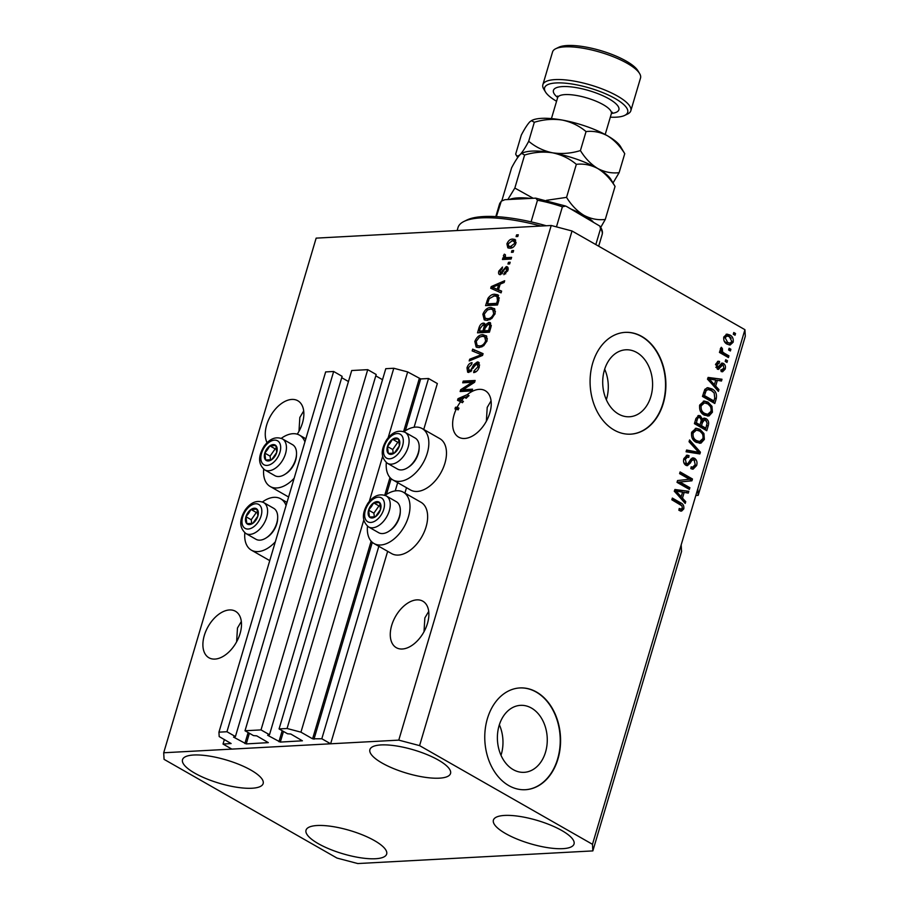 <?xml version="1.0" encoding="UTF-8"?>
<svg xmlns="http://www.w3.org/2000/svg" width="909" height="909" viewBox="0 0 909 909"><rect width="100%" height="100%" fill="white"/><g stroke="black" fill="none" stroke-linecap="round" stroke-linejoin="round"><path stroke-width="1.36" d="M414.084 427.253L428.525 378.508L437.343 383.541L423.742 429.468M269.484 734.733L376.19 374.497L367.725 369.656L261.019 729.904L269.484 734.733L267.632 735.279L280.313 742.085L302.39 740.801L290.8 734.029L287.539 733.768L279.074 728.927L287.074 728.495L300.947 732.165L312.594 738.812L321.82 738.756L379.212 545.002M395.245 490.883L398.051 481.384M321.82 738.756L330.637 743.789L387.654 551.32M404.903 493.087L406.493 487.701M405.334 430.786L420.685 378.928L428.525 378.508M420.685 378.928L407.664 371.917L388.143 437.797M300.947 732.165L363.759 520.13M369.293 501.427L382.598 456.511M287.074 728.495L393.79 368.259L407.664 371.917M279.074 728.927L385.78 368.69L393.79 368.259M375.792 375.86L382.519 379.701M367.725 369.656L351.715 370.52L245.01 730.756L261.019 729.904M330.637 743.789L231.84 749.107L223.023 744.062L231.125 743.528L219.183 736.563L218.944 732.165L226.943 731.734L235.42 736.563L233.568 737.108L246.248 743.914L268.325 742.63L256.736 735.858L253.475 735.597L245.01 730.756M341.716 377.689L348.454 381.53M235.42 736.563L342.125 376.326L333.66 371.486L226.943 731.734M218.944 732.165L325.649 371.917L333.66 371.486M223.023 744.062L224.364 739.517M513.21 769.628A33.542 24.918 86.9 0 0 524.129 772.332A33.542 24.918 86.9 0 0 546.991 744.948A33.542 24.918 86.9 0 0 531.447 708.054A33.542 24.918 86.9 0 0 520.527 705.35A33.542 24.918 86.9 0 0 497.666 732.734A33.542 24.918 86.9 0 0 513.21 769.628M501.007 755.299A33.542 24.918 86.9 0 0 499.359 724.768M618.529 414.061A33.542 24.918 86.9 0 0 629.448 416.765A33.542 24.918 86.9 0 0 652.31 389.393A33.542 24.918 86.9 0 0 636.766 352.499A33.542 24.918 86.9 0 0 625.846 349.795A33.542 24.918 86.9 0 0 602.985 377.167A33.542 24.918 86.9 0 0 618.529 414.061M606.326 399.733A33.542 24.918 86.9 0 0 604.678 369.202M614.132 430.048A50.972 37.871 86.9 0 0 630.721 434.161A50.972 37.871 86.9 0 0 665.468 392.552A50.972 37.871 86.9 0 0 641.845 336.478A50.972 37.871 86.9 0 0 625.256 332.364A50.972 37.871 86.9 0 0 590.509 373.974A50.972 37.871 86.9 0 0 614.132 430.048M630.551 434.161A50.972 37.871 86.9 0 0 665.138 392.449A50.972 37.871 86.9 0 0 641.504 336.5A50.972 37.871 86.9 0 0 625.085 332.376M508.813 785.615A50.972 37.871 86.9 0 0 525.402 789.716A50.972 37.871 86.9 0 0 560.149 748.107A50.972 37.871 86.9 0 0 536.526 692.044A50.972 37.871 86.9 0 0 519.925 687.931A50.972 37.871 86.9 0 0 485.19 729.541A50.972 37.871 86.9 0 0 508.813 785.615M525.232 789.728A50.972 37.871 86.9 0 0 559.819 748.016A50.972 37.871 86.9 0 0 536.185 692.056A50.972 37.871 86.9 0 0 519.755 687.943M204.309 635.482A26.759 16.157 -60.3 0 0 208.934 657.764A26.759 16.157 -60.3 0 0 240.078 633.562A26.759 16.157 -60.3 0 0 235.465 611.28A26.759 16.157 -60.3 0 0 204.309 635.482M391.688 625.403A26.759 16.157 -60.3 0 0 396.313 647.685A26.759 16.157 -60.3 0 0 427.457 623.483A26.759 16.157 -60.3 0 0 422.844 601.201A26.759 16.157 -60.3 0 0 391.688 625.403M297.254 434.184A26.759 16.157 -60.3 0 0 302.447 423.026A26.759 16.157 -60.3 0 0 297.822 400.755A26.759 16.157 -60.3 0 0 266.678 424.957A26.759 16.157 -60.3 0 0 267.076 442.683M454.046 414.879A26.759 16.157 -60.3 0 0 458.67 437.149A26.759 16.157 -60.3 0 0 489.826 412.947A26.759 16.157 -60.3 0 0 485.201 390.677A26.759 16.157 -60.3 0 0 467.271 394.642L469.033 395.642A26.759 16.157 -60.3 0 0 466.169 398.256L464.408 397.256L459.011 399.437L463.431 401.369A26.759 16.157 -60.3 0 0 462.397 402.721L460.624 401.71A26.759 16.157 -60.3 0 0 457.204 407.175L458.977 408.175A26.759 16.157 -60.3 0 0 458.113 409.902L456.352 408.891A26.759 16.157 -60.3 0 0 454.046 414.879M561.83 830.542A42.053 12.158 16.5 0 1 574.034 843.995A42.053 12.158 16.5 0 1 547.934 847.699A42.053 12.158 16.5 0 1 505.609 833.564A42.053 12.158 16.5 0 1 493.405 820.111A42.053 12.158 16.5 0 1 519.516 816.396A42.053 12.158 16.5 0 1 561.83 830.542M374.451 840.609A42.053 12.158 16.5 0 1 386.666 854.062A42.053 12.158 16.5 0 1 360.555 857.778A42.053 12.158 16.5 0 1 318.241 843.632A42.053 12.158 16.5 0 1 306.026 830.178A42.053 12.158 16.5 0 1 332.137 826.474A42.053 12.158 16.5 0 1 374.451 840.609M250.941 770.116A42.053 12.158 16.5 0 1 263.156 783.569A42.053 12.158 16.5 0 1 237.044 787.285A42.053 12.158 16.5 0 1 194.731 773.139A42.053 12.158 16.5 0 1 182.516 759.685A42.053 12.158 16.5 0 1 208.627 755.97A42.053 12.158 16.5 0 1 250.941 770.116M438.32 760.038A42.053 12.158 16.5 0 1 450.534 773.491A42.053 12.158 16.5 0 1 424.423 777.206A42.053 12.158 16.5 0 1 382.11 763.06A42.053 12.158 16.5 0 1 369.895 749.607A42.053 12.158 16.5 0 1 396.006 745.891A42.053 12.158 16.5 0 1 438.32 760.038M244.828 532.799A29.565 17.85 -60.3 0 0 251.361 550.138A29.565 17.85 -60.3 0 0 257.986 551.593A29.565 17.85 -60.3 0 0 275.313 541.844M286.085 505.506A29.565 17.85 -60.3 0 0 280.676 498.791A29.565 17.85 -60.3 0 0 274.063 497.325A29.565 17.85 -60.3 0 0 262.428 501.973M288.608 496.973A29.565 17.85 119.7 0 1 287.858 496.575L270.212 486.508A29.565 17.85 119.7 0 1 263.678 469.169M294.164 478.214A29.565 17.85 119.7 0 1 276.836 487.974A29.565 17.85 119.7 0 1 270.212 486.508M281.267 438.343A29.565 17.85 119.7 0 1 292.903 433.695A29.565 17.85 119.7 0 1 299.527 435.161A29.565 17.85 119.7 0 1 304.924 441.876M385.075 495.371A29.565 17.85 119.7 0 1 396.71 490.735A29.565 17.85 119.7 0 1 403.323 492.189L420.969 502.268A29.565 17.85 119.7 0 1 424.253 531.901A29.565 17.85 119.7 0 1 398.278 555.069A29.565 17.85 119.7 0 1 391.654 553.615L374.008 543.537A29.565 17.85 119.7 0 1 367.475 526.209M403.323 492.189A29.565 17.85 119.7 0 1 406.607 521.823A29.565 17.85 119.7 0 1 380.632 545.002A29.565 17.85 119.7 0 1 374.008 543.537M386.325 462.579A29.565 17.85 -60.3 0 0 392.858 479.918L410.504 489.985A29.565 17.85 -60.3 0 0 417.117 491.451A29.565 17.85 -60.3 0 0 443.092 468.271A29.565 17.85 -60.3 0 0 439.82 438.638L422.174 428.571A29.565 17.85 -60.3 0 0 415.549 427.105A29.565 17.85 -60.3 0 0 403.914 431.752M392.858 479.918A29.565 17.85 -60.3 0 0 399.483 481.372A29.565 17.85 -60.3 0 0 425.457 458.204A29.565 17.85 -60.3 0 0 422.174 428.571M241.328 621.483L237.476 628.005L236.624 641.822M428.707 611.405L424.855 617.927L424.003 631.744M303.697 410.948L299.834 417.47L298.981 431.286M491.076 400.869L487.213 407.391L486.36 421.219M592.85 850.904L681.545 551.49L681.182 544.889L592.486 844.313L592.85 850.904L357.782 863.55L336.978 858.062L164.075 759.356L163.7 752.766L316.15 238.135L551.218 225.489L572.022 230.988L744.926 329.683L745.3 336.273L698.18 495.348L697.817 488.758L681.182 544.889M695.817 495.473L698.18 495.348M460.624 401.71L457.522 400.335L458.011 398.676L467.271 394.642M456.352 408.891L454.966 408.97L455.466 407.266L457.204 407.175M463.067 389.7L472.555 389.188L472.055 390.893L460.124 391.529L460.67 389.722L472.214 382.303L462.715 382.814L463.215 381.11L475.134 380.473L474.6 382.291L463.067 389.7L464.829 390.7L472.226 390.302M477.361 361.93L478.577 362.191L479.304 366.906C478.134 370.361 476.248 372.258 473.657 372.599L474.009 370.906L477.964 366.827L476.895 363.634L468.851 372.44L467.658 372.201L466.987 367.861C468.021 364.736 469.703 362.998 472.044 362.634L471.691 364.327L468.396 367.725L469.374 370.736L470.748 370.133L473.771 364.611L477.361 361.93L479.327 362.941M479.679 365.054L476.895 363.634M470.714 371.701L468.703 370.599L470.873 371.588M472.68 349.147L483.077 353.658L482.554 355.419L469.18 360.953L469.703 359.203L481.395 354.703L472.157 350.908L472.68 349.147L483.02 353.874M487.042 340.795L483.736 345.727L479.157 347.602L476.168 347.068L474.816 341.443C476.748 336.978 479.429 334.705 482.861 334.637L486.645 336.08L487.042 340.795M495.11 313.582L491.803 318.502L487.224 320.388L484.224 319.843L482.872 314.23C484.804 309.753 487.485 307.481 490.917 307.424L494.712 308.855L495.11 313.582M498.473 289.846L501.62 291.085L501.086 292.857L490.712 288.267L491.212 286.608L504.677 280.733L504.154 282.494L500.177 284.119L498.473 289.846L501.529 291.357M516.585 234.886L518.289 234.795L517.789 236.499L516.085 236.59L516.585 234.886L518.016 235.704M163.7 752.766L398.778 740.131L551.218 225.489M251.361 550.138L269.007 560.205A29.565 17.85 -60.3 0 0 269.757 560.603M512.665 239.078L515.005 239.476L515.892 243.396C514.483 246.646 512.528 248.259 510.051 248.214L507.813 247.827L506.915 243.885C508.29 240.669 510.21 239.067 512.665 239.078L515.698 240.135M511.926 250.623L513.63 250.532L513.119 252.236L511.415 252.327L511.926 250.623L513.358 251.441M507.12 257.577L511.608 257.338L511.108 259.042L502.438 259.508L502.938 257.804L504.325 257.736L503.381 255.804L504.325 254.168L505.37 254.747L505.438 257.372L511.278 258.463M506.881 258.201L505.245 257.292L508.881 258.588M508.461 262.326L510.165 262.235L509.654 263.928L507.949 264.019L508.461 262.326L509.892 263.144M507.972 267.598L506.256 266.621C508.006 266.712 508.54 268.007 507.87 270.496L503.881 274.711L504.222 273.018L506.665 270.45L505.972 268.314L505.063 268.746L500.223 274.688C498.655 274.552 498.212 273.336 498.859 271.052L502.495 267.041L502.143 268.734L500.12 270.927L500.552 273.007L506.256 266.621L507.313 266.837M508.188 269.416L505.972 268.314M500.223 274.688L499.325 274.518M501.995 273.939L500.234 272.939L501.984 273.814M494.746 294.243L497.837 294.8L498.927 300.152L497.496 304.969L485.576 305.617L487.94 298.379C490.019 295.493 492.292 294.107 494.746 294.243L498.621 295.414M483.315 324.797L485.099 324.115L483.349 323.104L485.304 324.797L488.894 322.388L490.349 322.672L490.928 327.149L489.44 332.194L477.509 332.83L479.02 327.763C479.85 325.013 481.293 323.456 483.349 323.104L484.406 323.331M680.046 482.088L689.874 487.701L689.374 489.406L677.023 482.349L677.557 480.543L689.442 479.248L679.602 473.634L680.102 471.93L692.453 478.986L691.919 480.804L678.341 482.179L688.17 487.792L689.874 487.701M694.101 460.034C692.51 459.715 691.329 460.636 690.545 462.783L687.374 465.681L685.852 465.26C683.75 463.783 683.091 461.556 683.875 458.579L687.147 455.182L689.056 455.659L688.704 457.454L687.397 457.147L685.329 459.352L686.386 463.579L687.795 463.76L690.863 459.147L692.976 457.875L694.567 458.306C696.805 459.943 697.487 462.34 696.635 465.522L693.067 469.18L690.84 468.612L691.181 466.817L692.738 467.169L695.237 464.544L694.101 460.034L691.488 459.874M683.943 463.022L687.795 463.76M689.579 439.967L700.396 452.171L699.873 453.932L686.079 451.784L686.59 450.023L698.669 452.318L689.045 441.74L689.579 439.967M704.361 439.411L700.998 443.137L696.271 442.376C692.533 440.479 691.01 437.07 691.692 432.173L696.146 428.241L699.964 429.321L703.907 433.513L704.361 439.411L702.657 439.502L699.294 443.228L700.998 443.137M712.429 412.197L709.065 415.913L704.339 415.152C700.6 413.254 699.078 409.857 699.76 404.948L704.214 401.017L708.02 402.096L711.963 406.3L712.429 412.197L710.724 412.288L707.361 416.004L709.065 415.913M715.667 386.064L718.928 389.597L718.405 391.37L707.611 379.087L708.1 377.428L721.996 379.246L721.473 381.019L717.36 380.337L715.667 386.064L713.963 386.155L717.235 389.688L718.928 389.597M733.779 332.512L735.54 333.523L735.04 335.228L733.279 334.217L733.779 332.512M398.778 740.131L419.583 745.619L572.022 230.988M419.583 745.619L592.486 844.313M697.817 488.758L744.926 329.683M729.757 334.944C732.506 336.25 733.631 338.682 733.154 342.227L730.097 345.022L727.143 344.147C724.462 342.829 723.359 340.421 723.848 336.921L726.95 334.114L729.757 334.944L728.064 335.035L731.2 338.25M729.12 348.249L730.881 349.261L730.381 350.965L728.609 349.954L729.12 348.249M724.268 353.192L728.927 355.851L728.427 357.555L719.439 352.431L719.951 350.726L721.382 351.544L720.382 348.624L721.337 347.295L722.428 348.67L722.53 351.851L724.268 353.192L722.564 353.283L727.223 355.942L728.927 355.851M725.712 359.737L727.484 360.748L726.973 362.441L725.212 361.441L725.712 359.737M721.439 369.724L723.939 368.259L723.2 365.259L722.269 365.191L718.44 369.406L717.303 369.111L715.86 363.873L718.246 361.203L719.576 361.452L719.235 363.248L717.167 364.543L717.633 367.304L722.098 363.043L723.484 363.441C725.291 364.679 725.859 366.577 725.189 369.111L722.575 371.781L721.098 371.52L721.439 369.724L722.371 369.906L720.667 369.997M723.2 365.259L720.564 365.282L717.565 369.236M719.235 363.248L716.803 363.202M715.849 367.35L718.542 367.191M711.849 388.87C715.599 390.665 717.065 393.927 716.247 398.665L714.815 403.494L702.464 396.438L704.839 389.347L707.77 387.677L711.849 388.87L710.145 388.961L714.269 393.097M706.088 418.64C708.441 420.151 709.168 422.492 708.247 425.673L706.759 430.707L694.408 423.662L695.908 418.583L698.805 415.458L700.339 415.856L702.396 419.163L704.248 418.117L706.088 418.64L704.384 418.731L706.588 421.219M682.466 498.132L685.738 501.666L685.216 503.438L674.41 491.155L674.898 489.497L688.806 491.314L688.283 493.087L684.17 492.405L682.466 498.132L680.773 498.223L684.034 501.757L685.738 501.666M680.909 511.051L678.875 510.267L679.216 508.472L681.205 509.108L682.352 508.029L681.92 505.802L671.853 499.791L672.353 498.087L680.739 502.87C683.17 503.881 684.182 505.893 683.773 508.926L681.591 511.097M733.506 333.433L735.54 333.523M733.836 333.614L733.608 334.41M731.461 342.318L733.154 342.227M731.438 342.352L729.188 344.954M726.121 334.273L728.064 335.035M723.655 337.773L725.121 337.693L727.643 342.443L729.916 343.147L731.881 341.454L729.348 336.705L727.064 336L723.859 336.887M724.109 341.011L725.939 342.534L729.916 343.147M725.939 342.534L727.643 342.443M727.064 336L725.121 337.693M728.848 349.158L730.881 349.261M729.177 349.351L728.938 350.147M727.223 355.942L726.995 356.737M719.678 351.635L721.382 351.544M720.462 348.42L722.428 348.67M720.723 348.761L720.223 349.817M720.394 349.806L721.928 349.726M720.542 351.59L722.53 351.851M720.826 351.942L722.564 353.283M725.45 360.646L727.484 360.748M725.78 360.839L725.541 361.623M723.519 369.202L725.189 369.111M723.462 369.281L721.678 371.69M721.496 365.35L720.564 365.282L721.496 365.35M717.496 361.43L719.576 361.452M717.883 361.543L717.565 363.157M717.531 363.339L715.463 364.634M715.678 364.623L717.167 364.543M715.928 367.395L716.837 367.281L715.928 367.395M721.314 363.305L723.484 363.441M721.78 363.532L723.416 365.418M708.009 377.735L721.996 379.246M720.292 379.337L719.883 380.746M713.963 386.155L715.656 380.428L717.36 380.337M707.441 379.087L712.69 384.768L714.394 384.677L715.758 380.076L709.134 378.985L714.394 384.677M709.554 381.178L711.247 381.087M707.611 379.076L709.134 378.985M714.679 398.256L716.247 398.665M714.542 398.756L713.383 402.676M706.963 387.791L710.145 388.961M708.191 389.563L704.498 390.609L702.714 395.654L712.179 401.051L713.883 400.96L714.747 398.04L714.156 392.927L711.327 390.563L708.191 389.563L706.202 390.506L704.418 395.563L713.883 400.96M702.714 395.654L704.418 395.563M703.566 392.779L705.27 392.688M704.498 390.609L706.202 390.506M703.361 401.13L708.02 402.096M706.327 402.187L710.259 406.391M710.315 406.391L711.963 406.3M710.872 411.697L710.724 412.288M699.498 405.857L702.782 402.982L704.486 402.892L701.203 405.755C700.714 409.527 701.93 412.095 704.861 413.47L707.691 414.299L710.974 411.379C711.463 407.698 710.304 405.164 707.486 403.778L704.486 402.892M700.328 411.118L703.157 413.561L707.691 414.299M699.544 405.846L701.203 405.755M703.157 413.561L704.861 413.47M702.782 402.982L704.316 402.903M706.702 425.196L705.316 429.889M697.942 415.652L700.339 415.856M698.646 415.958L700.294 417.845M701.237 419.231L702.396 419.163M703.418 418.322L704.384 418.731M704.452 420.026L702.748 420.117L700.714 422.662L699.782 425.798L704.111 428.275L705.816 428.184L707.145 423.071L705.6 420.356L704.452 420.026L702.418 422.571L701.487 425.707L705.816 428.184M698.339 417.765C696.839 417.174 695.885 417.947 695.476 420.094L694.646 422.878L698.339 424.98L700.044 424.889L701.305 420.14L700.044 417.674L697.317 417.481M694.646 422.878L696.351 422.787L700.044 424.889M700.044 417.674C698.544 417.083 697.589 417.856 697.18 419.992L696.351 422.787M699.782 425.798L701.487 425.707M695.305 428.355L699.964 429.321M698.26 429.412L702.202 433.604M702.248 433.604L703.907 433.513M702.816 438.922L702.657 439.502M693.147 432.979L691.476 433.07L694.624 430.207L696.419 430.116L693.147 432.979C692.647 436.752 693.862 439.32 696.794 440.683L699.623 441.513L702.918 438.604C703.407 434.922 702.237 432.389 699.419 431.002L696.419 430.116M692.26 438.343L695.09 440.774L699.623 441.513M695.09 440.774L696.794 440.683M694.715 430.207L696.26 430.127M689.124 441.479L698.691 452.262L700.396 452.171M698.691 452.262L698.271 453.682M686.477 450.409L698.669 452.318M695.112 464.919L694.931 465.613L696.635 465.522M694.931 465.613L692.181 469.112M692.397 460.124C690.806 459.806 689.624 460.727 688.852 462.874L686.522 465.567M686.318 455.352L689.056 455.659M687.352 455.75L687.079 457.17M687.397 457.147L685.693 457.238L683.727 459.147M683.659 459.443L685.329 459.352M684.682 463.67L686.09 463.851M692.135 458.079L694.567 458.306M692.863 458.397L694.783 460.602M688.17 487.792L687.931 488.587M679.841 472.839L690.749 479.077L692.453 478.986M690.749 479.077L690.215 480.895L691.919 480.804M690.215 480.895L678.341 482.179M674.808 489.803L688.806 491.314M687.102 491.405L686.681 492.826M680.773 498.223L682.466 492.508L684.17 492.405M674.239 491.155L679.489 496.837L681.193 496.746L682.557 492.144L675.944 491.065L681.193 496.746M676.353 493.246L678.057 493.155M674.41 491.144L675.944 491.065M679.091 509.165L681.205 509.108M672.092 498.996L679.034 502.961L680.739 502.87M679.034 502.961L682 505.893M682.227 508.358L682.068 509.017L683.773 508.926M682.068 509.017L680.443 511.085M508.881 248.168L508.449 245.941M508.006 244.51L506.915 243.885M511.824 240.805L514.426 240.078M516.119 242.362L512.244 240.771L508.131 243.862L508.813 246.225L510.551 246.509L514.664 243.43L513.994 241.067M508.813 246.225L512.721 247.487M512.312 247.521L510.551 246.509M515.687 244.01L514.664 243.43M504.529 259.395L502.938 257.804M504.7 258.815L506.086 258.735L504.325 257.736M506.086 258.735L505.143 256.815M504.813 256.622L503.381 255.804M505.359 254.77L504.325 254.168M505.711 273.859L504.222 273.018M507.688 271.041L506.665 270.45M500.45 274.666L500.393 273.03M499.939 271.666L498.859 271.052M502.597 273.086L501.427 272.427M506.268 268.348L507.983 267.632M492.542 289.073L492.928 287.778M492.417 287.289L491.212 286.608M499.007 284.983L500.052 284.528M499.791 285.426L498.609 284.756L492.201 287.369L499.064 290.187M495.996 289.017L494.235 288.005L497.246 289.357L498.609 284.756M499.018 290.369L497.246 289.357M492.201 287.369L494.235 288.005M487.667 305.504L488.065 304.174M489.042 299.016L487.94 298.379M493.246 296.05L496.519 295.243M499.359 298.05L496.95 296.436L494.223 295.948L489.247 298.641L487.474 303.845L496.609 303.345L497.473 300.424L496.95 296.436M487.474 303.845L489.235 304.845L497.678 304.39M497.78 304.015L496.609 303.345M498.655 301.095L497.473 300.424M485.224 320.229L484.281 317.23M484.088 314.923L482.872 314.23M489.621 309.208L492.689 308.424L490.917 307.424M492.689 308.424L494.473 308.571M495.462 311.662L492.723 309.549L490.383 309.128L487.474 309.98L484.27 314.139L485.201 318.252L487.747 318.684C490.281 318.65 492.269 316.98 493.712 313.662L492.723 309.549M485.201 318.252L490.042 319.638M489.508 319.695L487.747 318.684M494.86 314.321L493.712 313.662M479.611 332.728L479.997 331.399M486.281 325.354L485.304 324.797M488.633 324.093L490.667 323.399L488.894 322.388M491.314 325.456L488.406 324.093L485.292 327.66L484.372 330.796L488.553 330.569L489.883 325.547L488.406 324.093M484.372 330.796L486.133 331.796L489.61 331.615M486.008 327.206L484.804 325.808M485.531 326.933L483.043 324.797L480.236 328.274L479.407 331.058L481.179 332.069L484.736 331.876L484.963 331.126M479.407 331.058L482.974 330.865L484.247 326.195M484.736 331.876L482.974 330.865M485.554 325.945L483.043 324.797M489.724 331.24L488.553 330.569M491.167 326.286L489.883 325.547M490.724 327.865L489.553 327.195M477.157 347.454L476.225 344.443M476.021 342.136L474.816 341.443M481.554 336.432L484.622 335.648L482.861 334.637M484.622 335.648L486.406 335.796M487.394 338.875L484.667 336.762L482.315 336.341L479.407 337.205L476.214 341.364L477.145 345.477L479.679 345.909C482.213 345.874 484.202 344.204 485.645 340.886L484.667 336.762M477.145 345.477L481.975 346.863M481.452 346.908L479.679 345.909M486.792 341.545L485.645 340.886M471.26 360.1L469.703 359.203M482.577 355.374L481.395 354.703M473.998 351.681L474.453 350.147M475.793 371.906L474.009 370.906M479.123 367.497L477.964 366.827M468.714 372.44L468.43 370.349M468.203 368.554L466.987 367.861M471.748 370.702L470.748 370.133M474.816 365.202L473.771 364.611M477.248 363.645L479.134 362.941M462.226 391.415L462.431 390.722L460.67 389.722M462.431 390.722L463.579 389.984M473.464 383.019L472.214 382.303M464.806 382.7L463.215 381.11M464.976 382.121L474.805 381.587M459.34 401.142L459.727 399.846M459.215 399.369L458.011 398.676M464.817 397.483L469.033 395.642M459.011 399.437L463.431 401.369M462.806 401.085L461.033 400.074M456.943 409.232L457.227 408.277L455.466 407.266M457.227 408.277L458.977 408.175M464.408 397.256A26.759 16.157 -60.3 0 0 461.658 400.358M370.599 505.995A8.92 5.386 -60.3 0 0 368.588 510.131A8.92 5.386 -60.3 0 0 369.474 517.062A8.92 5.386 -60.3 0 0 375.428 516.744A8.92 5.386 -60.3 0 0 380.519 509.494A8.92 5.386 -60.3 0 0 379.632 502.563A8.92 5.386 -60.3 0 0 373.667 502.882A8.92 5.386 -60.3 0 0 370.599 505.995M371.372 506.643L368.588 510.131L369.474 517.062L375.428 516.744L380.519 509.494L379.632 502.563L373.667 502.882L371.372 506.643M400.324 511.108L400.278 512.381A16.112 9.726 119.7 0 1 395.801 524.754A16.112 9.726 119.7 0 1 389.847 530.651L388.779 531.345A17.839 10.772 -60.3 0 0 395.37 524.811A17.839 10.772 -60.3 0 0 400.324 511.108A17.839 10.772 -60.3 0 0 396.313 501.688L386.223 495.928A17.839 10.772 119.7 0 1 385.28 519.05A17.839 10.772 119.7 0 1 368.531 526.913C361.907 521.312 361.702 513.403 367.94 503.188C373.542 495.678 379.644 493.246 386.223 495.928M368.531 526.913L378.621 532.674A17.839 10.772 -60.3 0 0 388.779 531.345M380.269 505.836L378.962 505.904L373.883 513.153L374.36 516.891M378.962 505.904L373.667 502.882M373.883 513.153L368.588 510.131M247.952 512.585A8.92 5.386 -60.3 0 0 245.941 516.721A8.92 5.386 -60.3 0 0 246.828 523.652A8.92 5.386 -60.3 0 0 252.782 523.334A8.92 5.386 -60.3 0 0 257.872 516.085A8.92 5.386 -60.3 0 0 256.986 509.154A8.92 5.386 -60.3 0 0 251.02 509.472A8.92 5.386 -60.3 0 0 247.952 512.585M248.725 513.233L245.941 516.721L246.828 523.652L252.782 523.334L257.872 516.085L256.986 509.154L251.02 509.472L248.725 513.233M277.677 517.71L277.631 518.982A16.112 9.726 119.7 0 1 273.154 531.356A16.112 9.726 119.7 0 1 267.201 537.242L266.132 537.935A17.839 10.772 -60.3 0 0 272.723 531.413A17.839 10.772 -60.3 0 0 277.677 517.71A17.839 10.772 -60.3 0 0 273.666 508.279L263.576 502.518A17.839 10.772 119.7 0 1 262.633 525.652A17.839 10.772 119.7 0 1 245.885 533.515C239.26 527.902 239.056 519.993 245.294 509.79C250.895 502.268 256.997 499.848 263.576 502.518M245.885 533.515L255.974 539.276A17.839 10.772 -60.3 0 0 266.132 537.935M257.622 512.426L256.315 512.494L251.236 519.743L251.713 523.482M256.315 512.494L251.02 509.472M251.236 519.743L245.941 516.721M266.803 448.966A8.92 5.386 -60.3 0 0 264.792 453.102A8.92 5.386 -60.3 0 0 265.678 460.034A8.92 5.386 -60.3 0 0 271.632 459.704A8.92 5.386 -60.3 0 0 276.711 452.455A8.92 5.386 -60.3 0 0 275.836 445.524A8.92 5.386 -60.3 0 0 269.871 445.853A8.92 5.386 -60.3 0 0 266.803 448.966M267.564 449.603L264.792 453.102L265.678 460.034L271.632 459.704L276.711 452.455L275.836 445.524L269.871 445.853L267.564 449.603M296.527 454.08L296.482 455.352A16.112 9.726 119.7 0 1 292.005 467.726A16.112 9.726 119.7 0 1 286.051 473.623L284.983 474.305A17.839 10.772 -60.3 0 0 291.573 467.783A17.839 10.772 -60.3 0 0 296.527 454.08A17.839 10.772 -60.3 0 0 292.516 444.66L282.415 438.899A17.839 10.772 119.7 0 1 281.483 462.022A17.839 10.772 119.7 0 1 264.735 469.885C258.099 464.272 257.906 456.363 264.144 446.16C269.746 438.638 275.836 436.218 282.415 438.899M264.735 469.885L274.825 475.646A17.839 10.772 -60.3 0 0 284.983 474.305M276.472 448.796L275.166 448.864L270.087 456.125L270.564 459.863M275.166 448.864L269.871 445.853M270.087 456.125L264.792 453.102M389.45 442.365A8.92 5.386 -60.3 0 0 387.439 446.501A8.92 5.386 -60.3 0 0 388.325 453.432A8.92 5.386 -60.3 0 0 394.279 453.114A8.92 5.386 -60.3 0 0 399.358 445.864A8.92 5.386 -60.3 0 0 398.483 438.933A8.92 5.386 -60.3 0 0 392.518 439.252A8.92 5.386 -60.3 0 0 389.45 442.365M390.211 443.013L387.439 446.501L388.325 453.432L394.279 453.114L399.358 445.864L398.483 438.933L392.518 439.252L390.211 443.013M419.174 447.478L419.129 448.762A16.112 9.726 119.7 0 1 414.652 461.136A16.112 9.726 119.7 0 1 408.698 467.021L407.63 467.715A17.839 10.772 -60.3 0 0 414.22 461.181A17.839 10.772 -60.3 0 0 419.174 447.478A17.839 10.772 -60.3 0 0 415.163 438.058L405.062 432.298A17.839 10.772 119.7 0 1 404.13 455.42A17.839 10.772 119.7 0 1 387.382 463.283C380.746 457.682 380.553 449.773 386.791 439.57C392.393 432.048 398.483 429.627 405.062 432.298M387.382 463.283L397.472 469.044A17.839 10.772 -60.3 0 0 407.63 467.715M399.119 442.206L397.812 442.274L392.733 449.523L393.211 453.261M397.812 442.274L392.518 439.252M392.733 449.523L387.439 446.501M540.946 226.046A86.65 25.043 -163.5 0 0 464.056 221.41A86.65 25.043 -163.5 0 0 458.034 227.511L457.136 230.556M464.056 221.41L467.021 219.967A84.105 24.304 16.5 0 1 546.264 225.762M496.371 216.626L501.279 201.173L504.904 199.696L535.753 198.151L537.48 200.253L531.083 221.853M595.827 244.578L600.565 228.613L599.815 226.068L566.784 206.604L565.603 206.036L562.387 206.82A53.517 15.464 -163.5 0 0 537.48 200.253M556.456 226.875L562.387 206.82M610.325 117.181A43.325 12.521 -163.5 0 0 624.676 115.42A43.325 12.521 -163.5 0 0 615.109 98.513A43.325 12.521 -163.5 0 0 565.728 83.219A43.325 12.521 -163.5 0 0 545.48 91.957A43.325 12.521 -163.5 0 0 556.558 101.263M545.48 91.957L543.775 89.15A45.87 13.26 16.5 0 1 542.866 84.696A45.87 13.26 16.5 0 1 571.341 80.651A45.87 13.26 16.5 0 1 617.506 96.081A45.87 13.26 16.5 0 1 630.835 110.75A45.87 13.26 16.5 0 1 627.642 113.989L624.676 115.42M555.751 48.722L558.717 47.279A43.325 12.521 16.5 0 1 626.199 61.085A43.325 12.521 16.5 0 1 637.913 70.743L639.618 73.561A45.87 13.26 -163.5 0 0 627.21 63.323A45.87 13.26 -163.5 0 0 555.751 48.722A45.87 13.26 -163.5 0 0 552.558 51.949L542.866 84.696M501.87 200.673L511.608 167.813C514.903 161.518 517.755 157.098 520.153 154.541L521.686 153.382L524.618 155.019L514.835 188.061L507.847 199.537M524.618 155.019C533.947 152.178 543.241 151.439 552.513 152.803C561.523 154.7 569.466 158.541 576.34 164.336L566.557 197.367L546.434 200.321M533.026 198.185L514.835 188.061M576.34 164.336C583.692 163.484 590.816 164.881 597.736 168.506C604.485 172.676 610.257 178.653 615.052 186.425L605.269 219.455C597.917 220.308 590.782 218.91 583.873 215.285C577.124 211.115 571.352 205.139 566.557 197.367M615.052 186.425L610.825 179.3A48.416 13.999 16.5 0 0 597.736 168.506C590.986 164.336 585.214 158.359 580.419 150.576C571.091 153.428 561.796 154.166 552.513 152.803A48.416 13.999 16.5 0 1 597.736 168.506C604.655 172.131 611.791 173.528 619.12 172.676L613.03 182.948M600.724 227.386L605.269 219.455M521.686 153.382L522.311 153.087A48.416 13.999 16.5 0 1 552.513 152.803C543.514 150.905 535.571 147.065 528.697 141.27C525.391 147.565 522.55 151.985 520.153 154.541C517.948 156.53 516.46 156.359 515.687 154.064L516.062 154.814M571.443 209.252A48.416 13.999 -163.5 0 1 583.873 215.285A48.416 13.999 16.5 0 1 592.907 221.501M509.392 199.457A48.416 13.999 16.5 0 1 530.106 198.344M515.687 154.064L521.312 135.066C524.607 128.771 527.459 124.351 529.856 121.795L532.004 120.329A48.416 13.999 16.5 0 1 562.216 120.056A48.416 13.999 16.5 0 1 607.428 135.759A48.416 13.999 16.5 0 1 620.529 146.554L624.744 153.678L619.12 172.676M531.39 120.636L534.322 122.272C543.65 119.42 552.945 118.681 562.216 120.056C571.227 121.954 579.169 125.794 586.044 131.578C593.372 130.737 600.508 132.123 607.428 135.759C614.177 139.918 619.949 145.894 624.744 153.678M586.044 131.578L580.419 150.576M534.322 122.272L528.697 141.27M630.835 110.75L640.527 78.004A45.87 13.26 -163.5 0 0 639.618 73.561M313.98 739.176L372.292 542.321M386.484 494.405L391.143 478.691M312.594 738.812L371.133 541.173M384.746 495.246L389.984 477.543M403.585 431.627L419.299 378.564M280.313 742.085L283.472 731.438M278.927 741.721L282.188 730.711M246.248 743.914L249.396 733.268M244.862 743.551L248.123 732.54M719.598 366.6L721.303 366.509M706.543 425.764L708.247 425.673M695.476 420.094L697.18 419.992M700.714 422.662L702.418 422.571M694.817 451.955L696.521 451.864M688.852 462.874L690.545 462.783M503.7 271.177L502.484 270.496M488.122 301.674L486.94 301.004M480.191 328.433L479.02 327.763M485.031 328.535L483.861 327.865M480.634 356.214L479.327 355.464M473.316 368.065L472.316 367.486M368.463 503.927A13.76 8.306 -60.3 0 0 366.713 520.993A13.76 8.306 -60.3 0 0 380.644 515.698A13.76 8.306 -60.3 0 0 382.394 498.621A13.76 8.306 -60.3 0 0 368.463 503.927M245.816 510.517A13.76 8.306 -60.3 0 0 244.067 527.595A13.76 8.306 -60.3 0 0 257.997 522.289A13.76 8.306 -60.3 0 0 259.747 505.222A13.76 8.306 -60.3 0 0 245.816 510.517M264.655 446.887A13.76 8.306 -60.3 0 0 262.917 463.965A13.76 8.306 -60.3 0 0 276.847 458.67A13.76 8.306 -60.3 0 0 278.597 441.592A13.76 8.306 -60.3 0 0 264.655 446.887M387.302 440.297A13.76 8.306 -60.3 0 0 385.564 457.375A13.76 8.306 -60.3 0 0 399.494 452.068A13.76 8.306 -60.3 0 0 401.244 434.991A13.76 8.306 -60.3 0 0 387.302 440.297M598.679 246.203L602.133 234.567A53.517 15.464 -163.5 0 0 600.565 228.613M500.632 202.23A53.517 15.464 -163.5 0 0 499.495 204.173L495.814 216.603M611.439 112.546L612.28 112.239L611.371 113.648A28.031 8.101 -163.5 0 0 603.224 104.671A28.031 8.101 -163.5 0 0 575.022 95.24A28.031 8.101 -163.5 0 0 557.615 97.718L551.433 118.59M557.672 97.502A34.144 9.874 16.5 0 1 565.943 86.537A34.144 9.874 16.5 0 1 608.985 98.842A34.144 9.874 16.5 0 1 611.439 113.432M287.005 502.393L280.676 498.791M722.598 365.088L720.894 365.179M718.042 367.418L716.337 367.509M692.738 467.169L691.033 467.26M687.363 463.863L685.659 463.954M305.844 438.774L299.527 435.161M599.815 226.068C602.156 229.25 602.928 232.079 602.133 234.567M501.279 201.173L499.495 204.173M565.603 206.036L535.753 198.151M517.71 157.541L516.107 154.894M611.371 113.648L605.189 134.509M557.615 97.718L557.615 96.047L558.149 96.763"/></g></svg>
